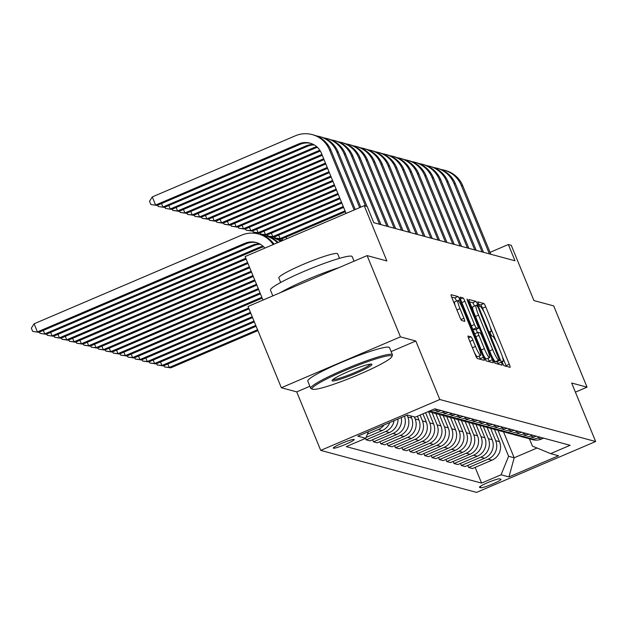 <?xml version="1.0" encoding="UTF-8"?>
<svg xmlns="http://www.w3.org/2000/svg" width="627" height="627" viewBox="0 0 627 627"><rect width="100%" height="100%" fill="white"/><g stroke="black" fill="none" stroke-linecap="round" stroke-linejoin="round"><path stroke-width="0.94" d="M502.611 363.331L503.928 365.674L510.041 367.32A3.464 0.47 66.9 0 0 510.096 367.32A3.464 0.47 66.9 0 0 509.304 364.287L485.753 306.862A3.464 0.47 66.9 0 0 483.872 303.515L477.719 301.869L479.592 306.337L480.384 306.548A11.098 1.505 66.9 0 1 486.411 317.254L488.37 322.035A11.098 1.505 66.9 0 1 490.894 331.746A11.098 1.505 66.9 0 1 490.722 331.754L489.891 331.542L490.439 333.666L491.764 336.001L492.556 336.221A11.098 1.505 66.9 0 1 498.583 346.927L500.542 351.708A11.098 1.505 66.9 0 1 503.058 361.418A11.098 1.505 66.9 0 1 502.885 361.426L502.062 361.207L502.611 363.331M333.446 448.211A11.302 1.191 157.7 0 0 344.913 444.621A11.302 1.191 157.7 0 0 354.208 439.527A11.302 1.191 157.7 0 0 354.051 439.417A11.302 1.191 157.7 0 0 342.585 443.007A11.302 1.191 157.7 0 0 333.29 448.101A11.302 1.191 157.7 0 0 333.446 448.211M468.118 336.017A3.464 0.47 66.9 0 0 468.071 336.017A3.464 0.47 66.9 0 0 468.855 339.05L475.462 355.164A3.464 0.47 66.9 0 0 477.343 358.511L484.13 360.337A3.464 0.47 66.9 0 0 484.185 360.337A3.464 0.47 66.9 0 0 483.401 357.304L459.85 299.878A3.464 0.47 66.9 0 0 457.961 296.532L451.174 294.698A3.464 0.47 66.9 0 0 451.126 294.706A3.464 0.47 66.9 0 0 451.91 297.739L459.889 317.199A3.464 0.47 66.9 0 0 461.778 320.546L464.678 321.33A3.464 0.47 66.9 0 0 464.732 321.322A3.464 0.47 66.9 0 0 463.949 318.289L459.991 308.641A9.28 1.262 66.9 0 1 457.882 300.521A9.28 1.262 66.9 0 1 463.063 309.472L478.573 347.28A9.28 1.262 66.9 0 1 480.674 355.391A9.28 1.262 66.9 0 1 475.493 346.449L472.907 340.147A3.464 0.47 66.9 0 0 471.026 336.801L468.032 336.056M575.398 392.141L587.037 387.165L553.704 305.905L533.938 300.576L511.271 245.322L508.34 244.53L515.01 260.785L373.81 222.718L367.148 206.463L364.216 205.68L245.126 256.553L262.979 300.082M391.115 351.559L415.811 341.01L400.434 336.864L367.108 255.604L386.875 260.934L364.216 205.68M415.811 341.01L439.809 399.517L595.65 441.526L476.559 492.399L320.718 450.39L439.809 399.517M587.037 387.165L571.652 383.019L595.65 441.526M493.347 359.984A3.464 0.47 66.9 0 0 495.228 363.331L502.015 365.157A3.464 0.47 66.9 0 0 502.07 365.157A3.464 0.47 66.9 0 0 501.286 362.124L477.735 304.698A3.464 0.47 66.9 0 0 475.846 301.352L469.059 299.526A3.464 0.47 66.9 0 0 469.012 299.526A3.464 0.47 66.9 0 0 469.795 302.559L493.347 359.984M493.073 362.751L486.286 360.917A3.464 0.47 66.9 0 1 484.405 357.578L460.853 300.145A3.464 0.47 66.9 0 1 460.069 297.112A3.464 0.47 66.9 0 1 460.116 297.112L463.024 297.896A3.464 0.47 66.9 0 1 464.905 301.242L474.459 324.527A3.464 0.47 66.9 0 0 476.34 327.874L478.268 328.391A3.464 0.47 66.9 0 0 478.323 328.391A3.464 0.47 66.9 0 0 477.539 325.358L467.593 301.109L467.037 298.985L468.393 301.328L492.344 359.718A3.464 0.47 66.9 0 1 493.128 362.751A3.464 0.47 66.9 0 1 493.073 362.751M400.434 336.864L281.343 387.737L248.01 306.478L367.108 255.604M500.84 479.208L499.554 478.863A10.949 1.152 157.7 0 0 488.441 482.343A10.949 1.152 157.7 0 0 479.443 487.281A10.949 1.152 157.7 0 0 479.592 487.391L480.885 487.735A10.949 1.152 157.7 0 0 491.991 484.256A10.949 1.152 157.7 0 0 500.997 479.318A10.949 1.152 157.7 0 0 500.84 479.208M529.439 438.829L532.425 446.111L550.639 453.611L570.108 445.295L434.77 408.812L415.293 417.127L407.385 414.996L357.821 436.173L365.729 438.304L346.253 446.62L481.591 483.103L501.067 474.788L508.607 456.284L497.932 430.24M550.639 453.611L558.547 455.743L508.975 476.92L501.067 474.788M281.343 387.737L296.72 391.883L320.718 450.39M508.34 244.53L490.063 252.344M503.536 431.838L514.179 457.788L537.049 448.015M508.607 456.284L514.179 457.788L508.975 476.92M379.938 441.706L380.793 443.791L400.261 435.467A14.131 13.919 -74.9 0 0 407.809 416.971L407.056 415.137M380.793 443.791L384.602 444.817L404.07 436.494A14.131 13.919 -74.9 0 0 411.618 417.997L410.756 415.905M387.259 443.681L388.113 445.766L407.589 437.442A14.131 13.919 -74.9 0 0 415.129 418.946L414.275 416.853M388.113 445.766L391.922 446.792L411.398 438.469A14.131 13.919 -74.9 0 0 418.938 419.972L417.402 416.226M394.579 445.656L395.441 447.733L414.909 439.417A14.131 13.919 -74.9 0 0 422.449 420.921L420.066 415.09M395.441 447.733L399.242 448.76L418.718 440.444A14.131 13.919 -74.9 0 0 426.258 421.947L422.943 413.859M401.907 447.623L402.761 449.708L422.237 441.392A14.131 13.919 -74.9 0 0 429.777 422.888L425.608 412.723M402.761 449.708L406.57 450.735L426.039 442.419A14.131 13.919 -74.9 0 0 433.586 423.915L428.547 411.625M409.227 449.598L410.082 451.683L429.558 443.367A14.131 13.919 -74.9 0 0 437.097 424.863L432.019 412.472M410.082 451.683L413.891 452.71L433.367 444.394A14.131 13.919 -74.9 0 0 440.906 425.89L435.867 413.601M416.555 451.573L417.41 453.658L436.878 445.342A14.131 13.919 -74.9 0 0 444.425 426.838L439.339 414.447M417.41 453.658L421.219 454.685L440.687 446.369A14.131 13.919 -74.9 0 0 448.234 427.865L443.187 415.576M423.876 453.548L424.73 455.633L444.206 447.317A14.131 13.919 -74.9 0 0 451.746 428.813L446.667 416.422M424.73 455.633L428.539 456.66L448.015 448.344A14.131 13.919 -74.9 0 0 455.555 429.84L450.515 417.551M431.204 455.523L432.058 457.608L451.526 449.293A14.131 13.919 -74.9 0 0 459.074 430.788L453.987 418.397M432.058 457.608L435.859 458.635L455.335 450.319A14.131 13.919 -74.9 0 0 462.875 431.815L457.835 419.526M438.524 457.498L439.378 459.583L458.854 451.268A14.131 13.919 -74.9 0 0 466.394 432.763L461.307 420.372M439.378 459.583L443.187 460.61L462.663 452.294A14.131 13.919 -74.9 0 0 470.203 433.79L465.163 421.501M445.844 459.473L446.698 461.558L466.174 453.235A14.131 13.919 -74.9 0 0 473.714 434.738L468.635 422.347M446.698 461.558L450.507 462.585L469.984 454.262A14.131 13.919 -74.9 0 0 477.523 435.765L472.484 423.476M453.172 461.448L454.026 463.533L473.495 455.21A14.131 13.919 -74.9 0 0 481.042 436.713L475.956 424.322M454.026 463.533L457.835 464.56L477.304 456.237A14.131 13.919 -74.9 0 0 484.851 437.74L479.812 425.451M460.492 463.424L461.347 465.508L480.823 457.185A14.131 13.919 -74.9 0 0 488.362 438.688L483.284 426.289M461.347 465.508L465.156 466.535L484.632 458.212A14.131 13.919 -74.9 0 0 492.171 439.715L487.132 427.426M467.82 465.399L468.675 467.483L488.143 459.16A14.131 13.919 -74.9 0 0 495.691 440.663L490.604 428.265M468.675 467.483L472.484 468.51L491.952 460.187A14.131 13.919 -74.9 0 0 499.5 441.69L494.452 429.401M475.141 467.374L481.591 483.103M372.61 439.731L373.465 441.816L377.274 442.842L396.75 434.519A14.131 13.919 -74.9 0 0 404.391 416.273M365.549 438.383L366.144 439.841L369.954 440.867L389.422 432.544A14.131 13.919 -74.9 0 0 398.02 418.993M526.978 438.038A14.131 13.919 -74.9 0 0 528.702 438.634L532.511 439.66A14.131 13.919 -74.9 0 0 541.524 439.018L543.57 438.14M528.702 438.634A14.131 13.919 -74.9 0 0 537.715 437.991L539.761 437.113M519.65 436.063A14.131 13.919 -74.9 0 0 521.382 436.658L525.191 437.685A14.131 13.919 -74.9 0 0 534.196 437.043L536.242 436.165M521.382 436.658A14.131 13.919 -74.9 0 0 530.387 436.016L532.433 435.138M512.33 434.088A14.131 13.919 -74.9 0 0 514.054 434.683L517.863 435.71A14.131 13.919 -74.9 0 0 526.876 435.067L528.922 434.19M514.054 434.683A14.131 13.919 -74.9 0 0 523.067 434.041L525.112 433.163M505.009 432.113A14.131 13.919 -74.9 0 0 506.734 432.708L510.543 433.735A14.131 13.919 -74.9 0 0 519.548 433.092L521.593 432.215M506.734 432.708A14.131 13.919 -74.9 0 0 515.739 432.066L517.792 431.188M497.681 430.138A14.131 13.919 -74.9 0 0 499.406 430.733L503.215 431.76A14.131 13.919 -74.9 0 0 512.228 431.117L514.273 430.24M499.406 430.733A14.131 13.919 -74.9 0 0 508.419 430.091L510.464 429.213M490.361 428.17A14.131 13.919 -74.9 0 0 492.085 428.758L495.894 429.785A14.131 13.919 -74.9 0 0 504.907 429.142L506.953 428.265M492.085 428.758A14.131 13.919 -74.9 0 0 501.098 428.116L503.144 427.238M483.033 426.195A14.131 13.919 -74.9 0 0 484.765 426.783L488.566 427.81A14.131 13.919 -74.9 0 0 497.579 427.167L499.625 426.297M484.765 426.783A14.131 13.919 -74.9 0 0 493.77 426.141L495.816 425.271M475.713 424.22A14.131 13.919 -74.9 0 0 477.437 424.808L481.246 425.835A14.131 13.919 -74.9 0 0 490.259 425.192L492.305 424.322M477.437 424.808A14.131 13.919 -74.9 0 0 486.45 424.166L488.496 423.296M468.385 422.245A14.131 13.919 -74.9 0 0 470.117 422.833L473.926 423.86A14.131 13.919 -74.9 0 0 482.931 423.217L484.977 422.347M470.117 422.833A14.131 13.919 -74.9 0 0 479.122 422.19L481.175 421.32M461.064 420.27A14.131 13.919 -74.9 0 0 462.789 420.858L466.598 421.885A14.131 13.919 -74.9 0 0 475.611 421.242L477.656 420.372M462.789 420.858A14.131 13.919 -74.9 0 0 471.802 420.215L473.847 419.345M453.744 418.295A14.131 13.919 -74.9 0 0 455.468 418.883L459.277 419.91A14.131 13.919 -74.9 0 0 468.283 419.267L470.336 418.397M455.468 418.883A14.131 13.919 -74.9 0 0 464.482 418.24L466.527 417.37M446.416 416.32A14.131 13.919 -74.9 0 0 448.14 416.916L451.949 417.943A14.131 13.919 -74.9 0 0 460.963 417.3L463.008 416.422M448.14 416.916A14.131 13.919 -74.9 0 0 457.154 416.273L459.199 415.395M439.096 414.345A14.131 13.919 -74.9 0 0 440.82 414.941L444.629 415.967A14.131 13.919 -74.9 0 0 453.642 415.325L455.688 414.447M440.82 414.941A14.131 13.919 -74.9 0 0 449.833 414.298L451.879 413.42M431.768 412.37A14.131 13.919 -74.9 0 0 433.5 412.966L437.309 413.992A14.131 13.919 -74.9 0 0 446.314 413.35L448.36 412.472M433.5 412.966A14.131 13.919 -74.9 0 0 442.505 412.323L444.551 411.445M428.312 411.563L429.981 412.017A14.131 13.919 -74.9 0 0 438.994 411.375L441.04 410.497M373.465 441.816L392.941 433.492A14.131 13.919 -74.9 0 0 401.272 417.606M428.664 411.422A14.131 13.919 -74.9 0 0 435.185 410.348L437.231 409.47M366.144 439.841L385.613 431.517A14.131 13.919 -74.9 0 0 394.038 420.701M366.09 437.411L382.102 430.577A14.131 13.919 -74.9 0 0 389.782 422.512M367.398 434.197L378.293 429.55A14.131 13.919 -74.9 0 0 384.1 424.941M368.449 431.627L365.729 438.304M296.72 391.883L309.887 386.256M484.318 312.583L482.531 308.233A3.464 0.47 66.9 0 0 480.65 304.887L478.393 304.283M506.35 366.325A3.464 0.47 66.9 0 0 506.091 365.666L502.235 356.269M496.49 342.256L490.063 326.596M474.514 306.078L474.514 306.07A3.464 0.47 66.9 0 0 472.633 302.723L469.537 301.893M498.324 364.169A3.464 0.47 66.9 0 0 498.065 363.503L497.25 361.52M499.554 360.525L478.362 307.99L477.045 305.647L476.214 305.42A11.098 1.505 66.9 0 0 476.042 305.427A11.098 1.505 66.9 0 0 478.558 315.138L492.689 349.592A11.098 1.505 66.9 0 0 498.716 360.298L499.554 360.525L496.396 361.873M472.993 306.799A11.098 1.505 66.9 0 0 472.821 306.807A11.098 1.505 66.9 0 0 473.651 311.956M491.56 355.634A11.098 1.505 66.9 0 0 495.502 361.677L498.716 360.298M496.333 361.897L495.502 361.677M472.429 328.368A3.464 0.47 66.9 0 0 473.126 329.253L475.054 329.771A3.464 0.47 66.9 0 0 475.101 329.771A3.464 0.47 66.9 0 0 475.141 329.731M476.105 329.34L477.453 332.631M487.986 358.315L489.123 361.089L492.344 359.718M484.373 348.698A9.28 1.262 66.9 0 0 489.554 357.641A9.28 1.262 66.9 0 0 487.445 349.529L481.983 336.205A3.464 0.47 66.9 0 0 480.102 332.859L478.174 332.341A3.464 0.47 66.9 0 0 478.119 332.341A3.464 0.47 66.9 0 0 478.91 335.374L484.373 348.698L481.301 350.007M483.072 354.318A9.28 1.262 66.9 0 0 486.333 359.02L489.554 357.641M478.08 332.381L474.952 333.721A3.464 0.47 66.9 0 0 474.905 333.721A3.464 0.47 66.9 0 0 474.898 334.395M489.381 361.755A3.464 0.47 66.9 0 0 489.123 361.089M474.192 352.068A9.28 1.262 66.9 0 0 477.461 356.763L480.674 355.391M457.882 300.521L454.661 301.9A9.28 1.262 66.9 0 0 455.249 305.874M456.558 301.085A3.464 0.47 66.9 0 0 454.747 297.903L451.652 297.073M480.439 359.342A3.464 0.47 66.9 0 0 480.18 358.675L479.106 356.065M257.556 329.739L169.251 367.461L170.716 367.861L257.909 330.609M170.716 367.861L164.509 366.928L163.976 365.635M167.824 363.989L169.251 367.461L164.509 366.928M441.087 169.517A26.499 26.099 105.1 0 1 444.065 170.136L445.531 170.528A26.499 26.099 105.1 0 1 462.773 185.804L490.855 254.272M444.065 170.136A26.499 26.099 105.1 0 1 461.307 185.404L489.389 253.88M283.349 240.219L282.683 240.055L282.15 238.754M286.006 237.108L286.696 238.793M283.522 240.149L282.683 240.055M255.777 325.397L161.931 365.486L163.388 365.886L256.13 326.267M163.388 365.886L157.181 364.953L156.648 363.66M160.504 362.014L161.931 365.486L157.181 364.953M253.998 321.055L154.603 363.511L156.068 363.911L254.35 321.925M156.068 363.911L149.861 362.986L149.328 361.685M153.176 360.039L154.603 363.511L149.861 362.986M252.211 316.713L147.282 361.544L148.748 361.936L252.571 317.583M148.748 361.936L142.533 361.011L142.008 359.71M145.856 358.064L147.282 361.544L142.533 361.011M433.766 167.55A26.499 26.099 105.1 0 1 436.737 168.161L438.202 168.561A26.499 26.099 105.1 0 1 455.445 183.829L483.527 252.297M436.737 168.161A26.499 26.099 105.1 0 1 453.979 183.437L482.061 251.905M345.046 210.868L280.104 238.613L281.57 239.005L345.399 211.738M281.57 239.005L275.363 238.08L274.83 236.779M278.678 235.133L280.104 238.613L275.363 238.08M426.438 165.575A26.499 26.099 105.1 0 1 429.417 166.186L430.882 166.586A26.499 26.099 105.1 0 1 448.125 181.854L476.207 250.322M429.417 166.186A26.499 26.099 105.1 0 1 446.659 181.462L474.741 249.93M343.267 206.526L272.784 236.638L274.25 237.03L343.62 207.396M274.25 237.03L268.035 236.105L267.51 234.804M271.358 233.158L272.784 236.638L268.035 236.105M419.118 163.6A26.499 26.099 105.1 0 1 422.089 164.211L423.554 164.611A26.499 26.099 105.1 0 1 440.797 179.878L468.878 248.347M422.089 164.211A26.499 26.099 105.1 0 1 439.339 179.487L467.421 247.955M341.48 202.184L265.456 234.663L266.922 235.054L341.84 203.054M266.922 235.054L260.714 234.13L260.181 232.829M264.038 231.191L265.456 234.663L260.714 234.13M250.432 312.371L139.954 359.569L141.42 359.961L250.792 313.241M141.42 359.961L135.213 359.036L134.68 357.735M138.536 356.089L139.954 359.569L135.213 359.036M411.79 161.625A26.499 26.099 105.1 0 1 414.768 162.236L416.234 162.636A26.499 26.099 105.1 0 1 433.476 177.903L461.558 246.372M414.768 162.236A26.499 26.099 105.1 0 1 432.011 177.512L460.093 245.98M339.701 197.842L258.136 232.688L259.602 233.079L340.061 198.712M259.602 233.079L253.394 232.155L252.861 230.861M256.709 229.216L258.136 232.688L253.394 232.155M312.716 389.289A43.098 4.538 157.7 0 0 354.318 376.459A43.098 4.538 157.7 0 0 391.812 356.7A43.098 4.538 157.7 0 0 391.248 355.744A43.098 4.538 157.7 0 0 345.438 370.33A43.098 4.538 157.7 0 0 312.512 389.226A43.098 4.538 157.7 0 0 312.716 389.289M311.345 388.724A44.156 4.648 -22.3 0 1 311.141 388.662A44.156 4.648 -22.3 0 1 310.726 388.301A44.156 4.648 -22.3 0 1 347.029 368.394A44.156 4.648 -22.3 0 1 391.812 354.357A44.156 4.648 -22.3 0 1 392.439 354.788A44.156 4.648 -22.3 0 1 392.392 355.337L391.812 356.7M332.349 380.902A21.553 2.265 -22.3 0 1 332.067 380.424A21.553 2.265 -22.3 0 1 350.814 370.541A21.553 2.265 -22.3 0 1 371.615 364.13A21.553 2.265 -22.3 0 1 371.717 364.162A21.553 2.265 -22.3 0 1 355.25 373.606A21.553 2.265 -22.3 0 1 332.349 380.902M332.913 379.515L332.913 379.515A20.487 2.155 157.7 0 0 352.405 373.535A20.487 2.155 157.7 0 0 370.471 364.107M272.823 295.881L270.464 290.136A44.156 4.648 -22.3 0 1 306.768 270.237A44.156 4.648 -22.3 0 1 351.559 256.192A44.156 4.648 -22.3 0 1 352.178 256.623L354.051 261.177M280.684 282.463L278.843 277.973A31.797 3.347 -22.3 0 1 304.981 263.638A31.797 3.347 -22.3 0 1 337.224 253.527A31.797 3.347 -22.3 0 1 337.671 253.841L339.513 258.332M310.726 388.301L307.794 381.145A44.156 4.648 -22.3 0 1 344.098 361.246A44.156 4.648 -22.3 0 1 388.881 347.201A44.156 4.648 -22.3 0 1 389.508 347.632L392.439 354.788M280.347 292.66A44.156 4.648 -22.3 0 1 338.917 267.643M248.653 308.029L132.634 357.594L134.1 357.986L249.005 308.899M134.1 357.986L127.892 357.061L127.359 355.76M131.208 354.122L132.634 357.594L127.892 357.061M404.47 159.65A26.499 26.099 105.1 0 1 407.448 160.269L408.914 160.661A26.499 26.099 105.1 0 1 426.156 175.928L454.238 244.397M407.448 160.269A26.499 26.099 105.1 0 1 424.691 175.536L452.772 244.005M337.922 193.5L250.816 230.712L252.273 231.104L338.274 194.37M252.273 231.104L246.066 230.18L245.533 228.886M249.389 227.24L250.816 230.712L246.066 230.18M261.835 297.3L125.306 355.619L126.772 356.011L262.196 298.162M126.772 356.011L120.564 355.086L120.031 353.793M123.887 352.147L125.306 355.619L120.564 355.086M397.142 157.675A26.499 26.099 105.1 0 1 400.12 158.294L401.586 158.686A26.499 26.099 105.1 0 1 418.828 173.953L446.91 242.43M400.12 158.294A26.499 26.099 105.1 0 1 417.363 173.561L445.444 242.03M336.143 189.158L243.488 228.737L244.953 229.129L336.495 190.028M244.953 229.129L238.746 228.204L238.213 226.911M242.061 225.265L243.488 228.737L238.746 228.204M260.056 292.958L117.986 353.644L119.451 354.036L260.409 293.82M119.451 354.036L113.244 353.111L112.711 351.818M116.559 350.172L117.986 353.644L113.244 353.111M389.822 155.7A26.499 26.099 105.1 0 1 392.8 156.319L394.265 156.711A26.499 26.099 105.1 0 1 411.508 171.978L439.59 240.454M392.8 156.319A26.499 26.099 105.1 0 1 410.042 171.586L438.124 240.055M334.363 184.816L236.167 226.762L237.633 227.162L334.716 185.686M237.633 227.162L231.418 226.229L230.893 224.936M234.741 223.29L236.167 226.762L231.418 226.229M258.277 288.616L110.665 351.669L112.131 352.06L258.63 289.478M112.131 352.06L105.916 351.136L105.383 349.842M109.239 348.197L110.665 351.669L105.916 351.136M382.501 153.725A26.499 26.099 105.1 0 1 385.472 154.344L386.937 154.736A26.499 26.099 105.1 0 1 404.18 170.011L432.262 238.479M385.472 154.344A26.499 26.099 105.1 0 1 402.714 169.611L430.796 238.08M332.576 180.474L228.839 224.787L230.305 225.187L332.937 181.344M230.305 225.187L224.098 224.254L223.565 222.961M227.421 221.315L228.839 224.787L224.098 224.254M256.49 284.274L103.337 349.694L104.803 350.085L256.851 285.136M104.803 350.085L98.596 349.161L98.063 347.867M101.911 346.222L103.337 349.694L98.596 349.161M375.173 151.75A26.499 26.099 105.1 0 1 378.152 152.369L379.617 152.761A26.499 26.099 105.1 0 1 396.86 168.036L424.941 236.504M378.152 152.369A26.499 26.099 105.1 0 1 395.394 167.636L423.476 236.105M330.797 176.132L221.519 222.812L222.985 223.212L331.158 177.002M222.985 223.212L216.777 222.279L216.244 220.986M220.093 219.34L221.519 222.812L216.777 222.279M254.711 279.932L96.017 347.719L97.483 348.118L255.071 280.794M97.483 348.118L91.268 347.186L90.743 345.892M94.591 344.247L96.017 347.719L91.268 347.186M367.853 149.775A26.499 26.099 105.1 0 1 370.831 150.394L372.289 150.786A26.499 26.099 105.1 0 1 389.539 166.061L417.613 234.529M370.831 150.394A26.499 26.099 105.1 0 1 388.074 165.661L416.156 234.13M329.018 171.79L214.199 220.837L215.657 221.237L329.371 172.66M215.657 221.237L209.449 220.312L208.916 219.011M212.772 217.365L214.199 220.837L209.449 220.312M252.932 275.59L88.689 345.743L90.155 346.143L253.284 276.452M90.155 346.143L83.947 345.211L83.415 343.917M87.271 342.271L88.689 345.743L83.947 345.211M360.525 147.8A26.499 26.099 105.1 0 1 363.503 148.419L364.969 148.811A26.499 26.099 105.1 0 1 382.211 164.086L410.293 232.554M363.503 148.419A26.499 26.099 105.1 0 1 380.746 163.686L408.828 232.162M327.239 167.448L206.871 218.862L208.336 219.262L327.592 168.318M208.336 219.262L202.129 218.337L201.596 217.036M205.444 215.39L206.871 218.862L202.129 218.337M251.153 271.248L81.369 343.768L82.835 344.168L251.505 272.11M82.835 344.168L76.627 343.235L76.094 341.942M79.942 340.296L81.369 343.768L76.627 343.235M353.205 145.832A26.499 26.099 105.1 0 1 356.183 146.444L357.649 146.843A26.499 26.099 105.1 0 1 374.891 162.111L402.973 230.579M356.183 146.444A26.499 26.099 105.1 0 1 373.426 161.719L401.507 230.187M325.452 163.106L199.551 216.895L201.016 217.287L325.813 163.976M201.016 217.287L194.801 216.362L194.268 215.061M198.124 213.415L199.551 216.895L194.801 216.362M249.374 266.906L74.049 341.793L75.506 342.193L249.726 267.768M75.506 342.193L69.299 341.268L68.766 339.967M72.622 338.321L74.049 341.793L69.299 341.268M345.885 143.857A26.499 26.099 105.1 0 1 348.855 144.469L350.321 144.868A26.499 26.099 105.1 0 1 367.563 160.136L395.645 228.604M348.855 144.469A26.499 26.099 105.1 0 1 366.097 159.744L394.179 228.212M323.673 158.764L192.223 214.92L193.688 215.312L324.034 159.634M193.688 215.312L187.481 214.387L186.948 213.086M190.796 211.44L192.223 214.92L187.481 214.387M247.587 262.564L66.721 339.826L68.186 340.218L247.947 263.426M68.186 340.218L61.979 339.293L61.446 337.992M65.294 336.346L66.721 339.826L61.979 339.293M338.556 141.882A26.499 26.099 105.1 0 1 341.535 142.494L343 142.893A26.499 26.099 105.1 0 1 360.243 158.161L388.325 226.629M341.535 142.494A26.499 26.099 105.1 0 1 358.777 157.769L386.859 226.237M321.894 154.422L184.902 212.945L186.368 213.337L322.247 155.292M186.368 213.337L180.153 212.412L179.628 211.111M183.476 209.473L184.902 212.945L180.153 212.412M245.808 258.222L59.4 337.851L60.866 338.243L246.168 259.084M60.866 338.243L54.651 337.318L54.126 336.017M277.432 239.287A26.499 26.099 105.1 0 1 280.402 239.906A26.499 26.099 105.1 0 1 282.526 240.572M280.402 239.906L281.868 240.298A26.499 26.099 105.1 0 1 282.652 240.517M57.974 334.371L59.4 337.851L54.651 337.318M331.236 139.907A26.499 26.099 105.1 0 1 334.207 140.519L335.672 140.918A26.499 26.099 105.1 0 1 352.915 156.186L380.997 224.654M334.207 140.519A26.499 26.099 105.1 0 1 351.457 155.794L379.539 224.262M319.794 150.221L177.574 210.97L179.04 211.362L320.303 151.021M179.04 211.362L172.833 210.437L172.3 209.144M176.156 207.498L177.574 210.97L172.833 210.437M263.63 246.764A17.666 17.399 -74.9 0 0 260.981 247.657L53.538 336.268L47.331 335.343L46.798 334.042M262.995 246.184A17.666 17.399 -74.9 0 0 259.515 247.257L52.072 335.876L50.654 332.404M53.538 336.268L47.331 335.343M270.104 237.312A26.499 26.099 105.1 0 1 273.082 237.931A26.499 26.099 105.1 0 1 280.661 241.371M273.082 237.931L274.548 238.323A26.499 26.099 105.1 0 1 281.17 241.152M323.908 137.932A26.499 26.099 105.1 0 1 326.886 138.551L328.352 138.943A26.499 26.099 105.1 0 1 345.595 154.211L367.014 206.432M326.886 138.551A26.499 26.099 105.1 0 1 344.129 153.819L365.549 206.032M317.434 147.384A17.666 17.399 -74.9 0 0 314.793 148.27L171.72 209.387L165.512 208.462L164.979 207.169M316.807 146.804A17.666 17.399 -74.9 0 0 313.328 147.878L170.254 208.995L168.828 205.523M171.72 209.387L165.512 208.462M260.37 244.287A17.666 17.399 -74.9 0 0 253.661 245.682L46.218 334.293L40.01 333.368L39.477 332.075M259.688 243.903A17.666 17.399 -74.9 0 0 252.195 245.282L44.752 333.901L43.326 330.429M46.218 334.293L40.01 333.368M262.784 235.337A26.499 26.099 105.1 0 1 265.754 235.956A26.499 26.099 105.1 0 1 277.416 242.759M265.754 235.956L267.22 236.348A26.499 26.099 105.1 0 1 278.153 242.445M316.588 135.957A26.499 26.099 105.1 0 1 319.566 136.576L321.024 136.968A26.499 26.099 105.1 0 1 338.274 152.236L360.791 207.137M319.566 136.576A26.499 26.099 105.1 0 1 336.809 151.844L359.679 207.615M314.174 144.908A17.666 17.399 -74.9 0 0 307.465 146.295L164.392 207.412L158.184 206.487L157.651 205.194M313.492 144.523A17.666 17.399 -74.9 0 0 306 145.903L162.934 207.02L161.507 203.548M164.392 207.412L158.184 206.487M256.866 242.72A17.666 17.399 -74.9 0 0 246.34 243.707L38.89 332.318L32.682 331.393L31.35 328.14L34.093 323.798L241.536 235.188A26.499 26.099 105.1 0 1 258.434 233.981A26.499 26.099 105.1 0 1 273.176 244.569M264.876 248.112A17.666 17.399 -74.9 0 0 244.875 243.307L37.424 331.926L34.093 323.798M38.89 332.318L32.682 331.393M258.434 233.981L259.899 234.373A26.499 26.099 105.1 0 1 274.093 244.177M346.088 213.423L321.439 153.309A17.666 17.399 -74.9 0 0 298.679 143.928L155.606 205.045L152.275 196.917L295.348 135.8A26.499 26.099 105.1 0 1 312.238 134.601L313.704 134.993A26.499 26.099 105.1 0 1 330.946 150.261L355.243 209.512M312.238 134.601A26.499 26.099 105.1 0 1 329.481 149.869L354.137 209.982M310.671 143.34A17.666 17.399 -74.9 0 0 300.145 144.328L157.071 205.437L150.864 204.512L149.532 201.267L152.275 196.917M157.071 205.437L150.864 204.512M407.809 416.971L411.618 417.997M415.129 418.946L418.938 419.972M422.449 420.921L426.258 421.947M429.777 422.888L433.586 423.915M437.097 424.863L440.906 425.89M444.425 426.838L448.234 427.865M451.746 428.813L455.555 429.84M459.074 430.788L462.875 431.815M466.394 432.763L470.203 433.79M473.714 434.738L477.523 435.765M481.042 436.713L484.851 437.74M488.362 438.688L492.171 439.715M495.691 440.663L499.5 441.69M537.715 437.991L541.524 439.018M488.143 459.16L491.952 460.187M480.823 457.185L484.632 458.212M530.387 436.016L534.196 437.043M473.495 455.21L477.304 456.237M523.067 434.041L526.876 435.067M466.174 453.235L469.984 454.262M515.739 432.066L519.548 433.092M458.854 451.268L462.663 452.294M508.419 430.091L512.228 431.117M451.526 449.293L455.335 450.319M501.098 428.116L504.907 429.142M444.206 447.317L448.015 448.344M493.77 426.141L497.579 427.167M436.878 445.342L440.687 446.369M486.45 424.166L490.259 425.192M429.558 443.367L433.367 444.394M479.122 422.19L482.931 423.217M422.237 441.392L426.039 442.419M471.802 420.215L475.611 421.242M414.909 439.417L418.718 440.444M464.482 418.24L468.283 419.267M407.589 437.442L411.398 438.469M457.154 416.273L460.963 417.3M400.261 435.467L404.07 436.494M449.833 414.298L453.642 415.325M392.941 433.492L396.75 434.519M442.505 412.323L446.314 413.35M385.613 431.517L389.422 432.544M435.185 410.348L438.994 411.375M378.293 429.55L382.102 430.577M480.321 486.364L480.885 487.735M502.078 361.771L502.885 361.426M489.906 332.098L490.722 331.754M480.65 304.887L483.872 303.515M482.531 308.233L485.753 306.862M506.091 365.666L509.304 364.287M472.633 302.723L475.846 301.352M474.514 306.07L477.735 304.698M498.065 363.503L501.286 362.124M475.493 316.447L478.558 315.138M489.624 350.901L492.689 349.592M460.422 299.008L463.024 297.896M461.84 302.551L464.905 301.242M471.394 325.844L474.459 324.527M473.126 329.253L476.34 327.874M475.054 329.771L478.268 328.391M467.789 301.587L468.393 301.328M475.838 336.691L478.91 335.374M468.424 337.914L471.026 336.801M469.842 341.456L472.907 340.147M472.429 347.758L475.493 346.449M456.918 309.95L459.991 308.641M461.01 319.543L463.949 318.289M454.747 297.903L457.961 296.532M458.172 300.592L459.85 299.878M480.18 358.675L483.401 357.304M462.773 185.804L461.307 185.404M455.445 183.829L453.979 183.437M448.125 181.854L446.659 181.462M440.797 179.878L439.339 179.487M433.476 177.903L432.011 177.512M426.156 175.928L424.691 175.536M418.828 173.953L417.363 173.561M411.508 171.978L410.042 171.586M404.18 170.011L402.714 169.611M396.86 168.036L395.394 167.636M389.539 166.061L388.074 165.661M382.211 164.086L380.746 163.686M374.891 162.111L373.426 161.719M367.563 160.136L366.097 159.744M360.243 158.161L358.777 157.769M352.915 156.186L351.457 155.794M260.981 247.657L259.515 247.257M345.595 154.211L344.129 153.819M314.793 148.27L313.328 147.878M253.661 245.682L252.195 245.282M338.274 152.236L336.809 151.844M307.465 146.295L306 145.903M246.34 243.707L244.875 243.307M330.946 150.261L329.481 149.869M300.145 144.328L298.679 143.928M502.094 361.834L503.058 361.418M489.922 332.161L490.894 331.746M496.372 361.897L499.594 360.525M472.821 306.807L476.042 305.427M475.101 329.771L478.323 328.391M474.905 333.721L478.119 332.341M312.512 389.226L311.141 388.662"/></g></svg>

